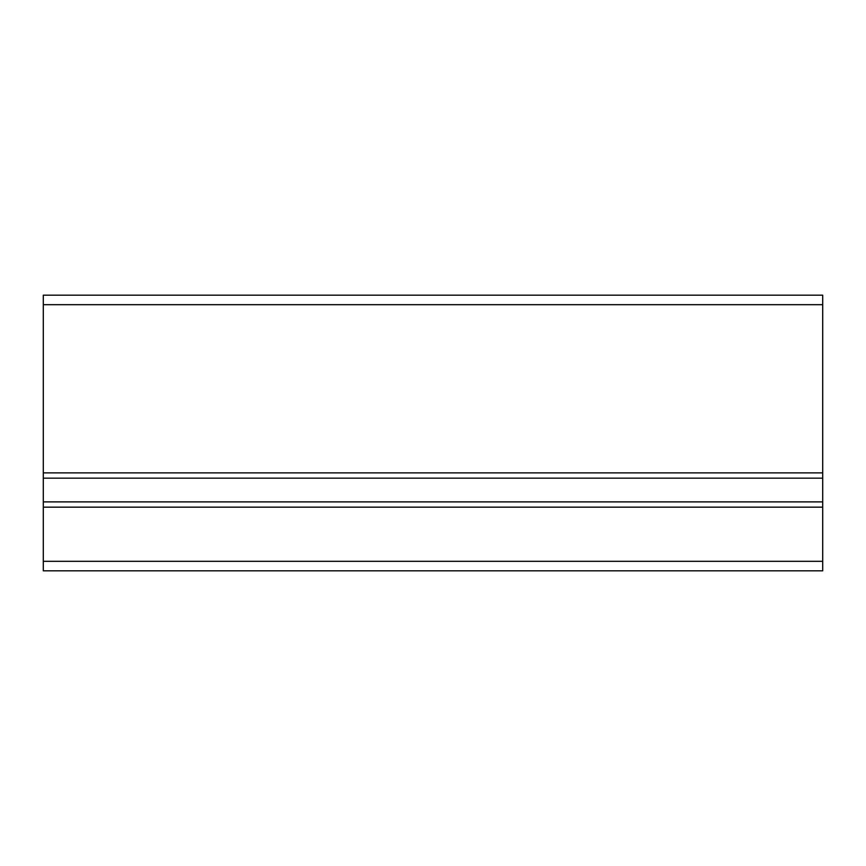 <?xml version="1.0" encoding="UTF-8"?>
<svg xmlns="http://www.w3.org/2000/svg" width="866" height="866" viewBox="0 0 866 866"><rect width="100%" height="100%" fill="white"/><g stroke="black" fill="none" stroke-linecap="round" stroke-linejoin="round"><path stroke-width="1.3" d="M822.7 570.824L43.3 570.824L43.3 561.32L822.7 561.32L822.7 570.824M822.7 304.68L43.3 304.68L43.3 295.176L822.7 295.176L822.7 561.32M822.7 507.162L43.3 507.162L43.3 561.32M43.3 507.162L43.3 501.89L822.7 501.89M822.7 478.162L43.3 478.162L43.3 501.89M43.3 478.162L43.3 472.89L822.7 472.89M43.3 304.68L43.3 472.89"/></g></svg>
